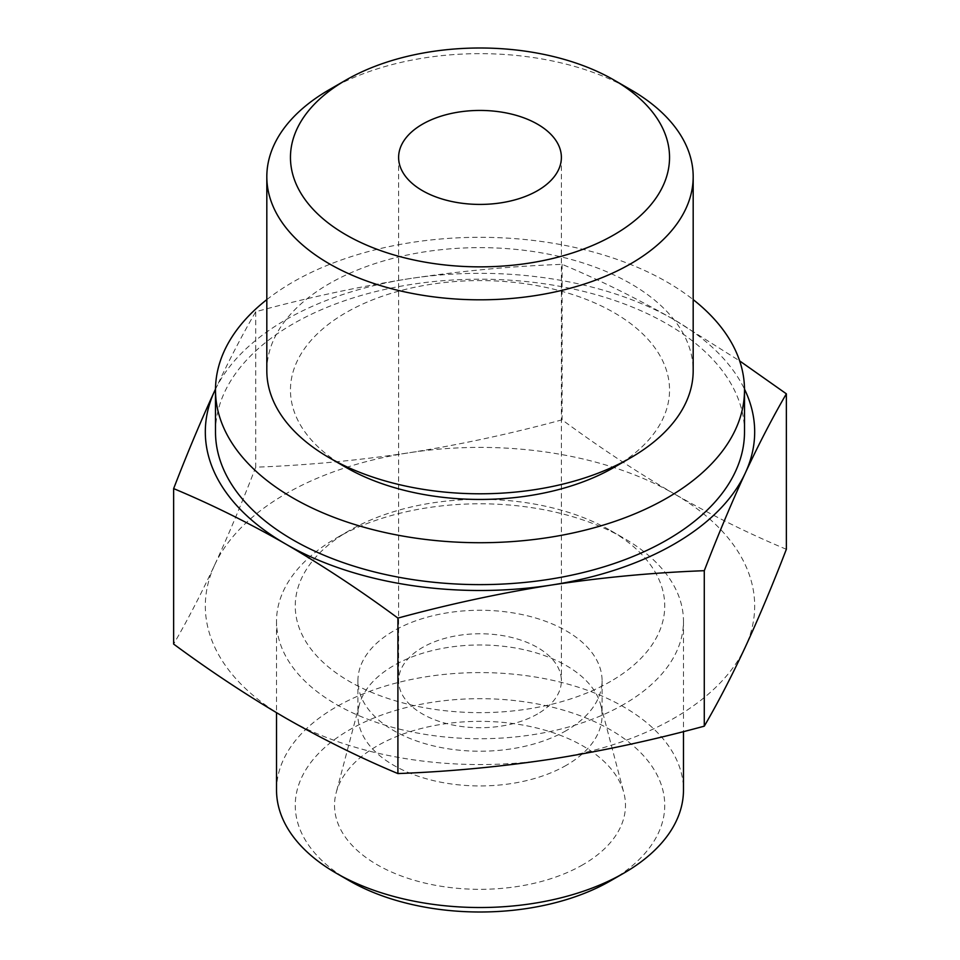 <?xml version="1.0" encoding="UTF-8"?>
<svg xmlns="http://www.w3.org/2000/svg" width="960" height="960" viewBox="0 0 960 960"><rect width="100%" height="100%" fill="white"/><g stroke="black" fill="none" stroke-linecap="round" stroke-linejoin="round"><path stroke-width="0.72" stroke-dasharray="4.8 3.6" d="M786.36 549.288C749.304 533.856 711.924 515.376 674.232 493.848A274.68 158.58 180 0 1 745.32 647.028A274.68 158.58 180 0 1 551.088 759.156A274.68 158.58 180 0 1 285.768 718.116A274.68 158.58 180 0 1 214.68 564.936C201 594.204 187.32 620.592 173.64 644.076M674.232 493.848C636.84 472.032 599.46 447.36 562.092 419.808C511.032 433.692 459.972 444.696 408.912 452.796A274.68 158.58 180 0 1 674.232 493.848M215.496 389.148A274.68 158.58 180 0 1 408.912 278.736C459.972 271.044 511.032 266.244 562.092 264.336C599.16 279.768 636.54 298.248 674.232 319.776L739.656 360.912M214.68 390.876C228.36 361.596 242.04 335.22 255.72 311.736C306.792 297.84 357.852 286.848 408.912 278.736A274.68 158.58 180 0 1 674.232 319.776A274.68 158.58 180 0 1 744.504 389.148M329.256 89.7A213.18 123.084 180 0 1 630.744 89.7M537.552 713.964A81.384 46.992 180 0 1 448.86 724.152A81.384 46.992 180 0 1 398.616 680.736A81.384 46.992 180 0 1 480 633.756A81.384 46.992 180 0 1 561.384 680.736A81.384 46.992 180 0 1 537.552 713.964M566.328 730.572A122.076 70.488 180 0 1 433.284 745.86A122.076 70.488 180 0 1 357.924 680.736A122.076 70.488 180 0 1 480 610.26A122.076 70.488 180 0 1 602.076 680.736A122.076 70.488 180 0 1 566.328 730.572M566.328 765.288A122.076 70.488 180 0 1 433.284 780.576A122.076 70.488 180 0 1 357.924 715.452A122.076 70.488 180 0 1 359.304 704.856A122.076 70.488 180 0 1 480 644.976A122.076 70.488 180 0 1 600.696 704.856A122.076 70.488 180 0 1 602.076 715.452A122.076 70.488 180 0 1 566.328 765.288M582.864 864.732A145.476 83.988 180 0 1 414.36 880.296A145.476 83.988 180 0 1 336.18 792.708A145.476 83.988 180 0 1 480 721.344A145.476 83.988 180 0 1 623.82 792.708A145.476 83.988 180 0 1 582.864 864.732M349.368 880.764A184.752 106.668 180 0 1 349.368 729.912A184.752 106.668 180 0 1 610.632 729.912A184.752 106.668 180 0 1 610.644 880.752M276.528 790.056A203.472 117.468 180 0 1 480 672.588A203.472 117.468 180 0 1 683.472 790.056M623.868 704.328A203.472 117.468 180 0 1 402.132 729.792A203.472 117.468 180 0 1 276.528 621.264A203.472 117.468 180 0 1 336.12 538.2A203.472 117.468 180 0 1 623.88 538.2A203.472 117.468 180 0 1 683.472 621.264A203.472 117.468 180 0 1 623.868 704.328M610.632 681.408A184.752 106.668 180 0 1 349.368 681.408A184.752 106.668 180 0 1 349.368 530.556A184.752 106.668 180 0 1 610.632 530.556A184.752 106.668 180 0 1 610.632 681.408M214.68 564.936A274.68 158.58 180 0 1 408.912 452.796C357.852 460.488 306.792 465.288 255.72 467.196C242.04 502.668 228.36 535.248 214.68 564.936M215.496 431.916A264.504 152.712 180 0 1 480 279.204A264.504 152.712 180 0 1 744.504 431.916M266.82 299.616A264.504 152.712 180 0 1 693.18 299.616M345.972 467.388A189.54 109.428 180 0 1 345.972 312.636A189.54 109.428 180 0 1 614.028 312.636A189.54 109.428 180 0 1 614.028 467.388M266.82 370.704A213.18 123.084 180 0 1 480 247.632A213.18 123.084 180 0 1 693.18 370.704M562.092 264.336L562.092 419.808M255.72 311.736L255.72 467.196M398.616 157.428L398.616 680.736M561.384 157.428L561.384 680.736M357.924 680.736L357.924 715.452M602.076 680.736L602.076 715.452M359.304 704.856L336.18 792.708M600.696 704.856L623.82 792.708M276.528 621.264L276.528 712.716M683.472 621.264L683.472 731.616M349.368 530.556L336.12 538.2M610.632 530.556L623.88 538.2"/><path stroke-width="1.44" d="M173.64 488.604L173.64 644.076C210.696 671.448 248.076 696.12 285.768 718.116C323.16 739.476 360.54 757.956 397.908 773.568C448.968 771.648 500.028 766.848 551.088 759.156C602.148 751.056 653.208 740.052 704.28 726.168C717.96 702.684 731.64 676.296 745.32 647.028C759 617.34 772.68 584.76 786.36 549.288L786.36 393.816C772.68 417.312 759 443.688 745.32 472.968C731.64 502.644 717.96 535.224 704.28 570.696C653.208 572.604 602.148 577.404 551.088 585.096C500.028 593.208 448.968 604.2 397.908 618.096C360.84 590.724 323.46 566.052 285.768 544.056C248.388 522.696 211.008 504.204 173.64 488.604C187.32 453.144 201 420.564 214.68 390.876A274.68 158.58 180 0 1 215.496 389.148M739.656 360.912L786.36 393.816M744.504 389.148A274.68 158.58 180 0 1 745.32 472.968A274.68 158.58 180 0 1 551.088 585.096A274.68 158.58 180 0 1 285.768 544.056A274.68 158.58 180 0 1 214.68 390.876M614.028 234.804A189.54 109.428 180 0 1 345.972 234.804A189.54 109.428 180 0 1 345.972 80.052A189.54 109.428 180 0 1 614.028 80.052A189.54 109.428 180 0 1 614.028 234.804M614.028 80.052L630.744 89.7A213.18 123.084 180 0 1 693.18 176.736A213.18 123.084 180 0 1 630.744 263.76A213.18 123.084 180 0 1 398.424 290.448A213.18 123.084 180 0 1 266.82 176.736A213.18 123.084 180 0 1 329.256 89.7L345.972 80.052M537.552 190.656A81.384 46.992 180 0 1 448.86 200.844A81.384 46.992 180 0 1 398.616 157.428A81.384 46.992 180 0 1 480 110.436A81.384 46.992 180 0 1 561.384 157.428A81.384 46.992 180 0 1 537.552 190.656M683.472 731.616L683.472 790.056A203.472 117.468 180 0 1 623.88 873.12L610.632 880.764A184.752 106.668 180 0 1 610.632 880.764A184.752 106.668 180 0 1 349.368 880.764L336.12 873.12A203.472 117.468 180 0 1 276.528 790.056L276.528 712.716M610.632 880.764L623.88 873.12A203.472 117.468 180 0 1 623.868 873.12A203.472 117.468 180 0 1 336.12 873.12M693.18 299.616A264.504 152.712 180 0 1 744.504 390.012L744.504 431.916A264.504 152.712 180 0 1 667.032 539.904A264.504 152.712 180 0 1 378.78 573A264.504 152.712 180 0 1 215.496 431.916L215.496 390.012A264.504 152.712 180 0 1 266.82 299.616M744.504 390.012A264.504 152.712 180 0 1 667.032 498A264.504 152.712 180 0 1 378.78 531.096A264.504 152.712 180 0 1 215.496 390.012M693.18 176.736L693.18 370.704A213.18 123.084 180 0 1 630.744 457.74L614.028 467.388A189.54 109.428 180 0 1 345.972 467.388L329.256 457.74A213.18 123.084 180 0 1 266.82 370.704L266.82 176.736M614.028 467.388L630.744 457.74A213.18 123.084 180 0 1 329.256 457.74M704.28 570.696L704.28 726.168M397.908 618.096L397.908 773.568"/></g></svg>
